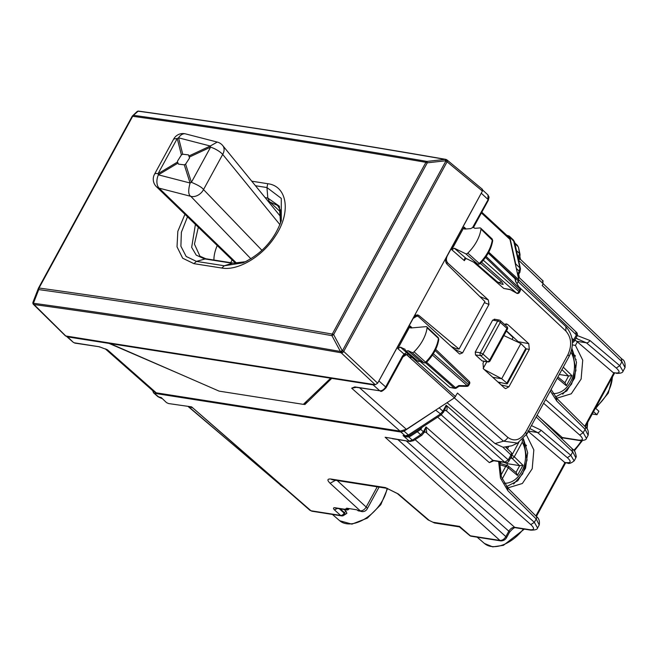 <?xml version="1.0" encoding="UTF-8"?>
<svg xmlns="http://www.w3.org/2000/svg" width="658" height="658" viewBox="0 0 658 658"><rect width="100%" height="100%" fill="white"/><g stroke="black" fill="none" stroke-linecap="round" stroke-linejoin="round"><path stroke-width="0.99" d="M593.541 411.653L596.954 414.729L592.258 413.997M595.457 408.133L598.87 411.209L596.954 414.729M526.219 435.045L528.448 431.558L527.782 430.982M507.244 487.405L508.576 487.677L522.362 483.49L532.215 468.735L533.835 449.866L526.523 435.086M523.423 438.738L527.658 452.655L525.569 468.208L517.764 480.776L506.57 486.632M572.337 344.915L575.429 345.401L577.354 341.872L574.928 339.947M556.15 397.72L557.482 397.991L571.267 393.797L581.121 379.049L582.733 360.173L575.429 345.401M555.475 396.939L566.801 390.942L574.599 378.095L576.49 362.311L571.909 348.411M574.673 340.425L575.84 340.614M348.279 508.461L347.819 509.292L346.577 508.19L357.014 509.835L357.664 510.411A5.239 3.874 -81.1 0 0 358.306 510.855L360.74 511.233A5.239 3.874 -81.1 0 0 361.661 511.546A5.239 3.874 -81.1 0 0 361.719 511.554M576.219 338.418L586.401 342.818L616.266 368.011C620.264 371.712 619.976 373.349 615.403 372.921L613.166 372.576L577.354 341.872M623.036 371.235L619.754 365.675L616.266 368.011M556.216 398.18L556.832 401.117L585.085 429.255L588.129 435.267L586.459 438.335M529.813 428.531L537.496 432.503A3.142 1.974 -49.8 0 0 540.991 430.168L570.848 455.361L574.138 460.921M535.859 515.938L564.934 462.623L528.448 431.558M499.628 461.677L501.388 476.885L508.025 488.22L536.278 516.357C538.918 518.282 539.897 521.144 539.223 524.952L536.188 518.94L534.354 522.304L530.825 524.607C534.765 528.423 534.444 530.118 529.871 529.706A3.142 2.328 98.9 0 0 530.784 530.142L530.784 530.142A3.142 2.328 98.9 0 0 530.833 530.151M537.561 527.996L534.354 522.304L425.997 426.935L424.402 432.183L426.729 432.15L425.997 426.935L423.374 431.755L423.727 433.079M500.894 540.901L499.965 540.448C502.235 540.539 504.201 539.256 505.854 536.615L506.495 537.759C505.295 539.766 503.428 540.81 500.894 540.901L471.276 536.245A3.142 2.328 98.9 0 1 470.347 535.801A3.142 1.867 131 0 1 469.705 535.513L459.416 526.894L459.555 526.408L470.347 535.801L499.965 540.448L385.144 437.257L410.099 441.485L392.489 438.721M406.233 440.876L508.823 531.17C510.501 528.547 512.459 527.264 514.696 527.321L515.617 527.757C514.622 527.165 512.574 528.687 509.465 532.314A3.142 0.921 -151.4 0 0 508.823 531.17L505.854 536.615L397.868 439.56M311.925 511.217L309.918 510.295L311.925 511.217L341.543 515.872A3.142 3.142 0 0 0 344.677 514.457L344.414 512.64L344.15 513.125A3.142 1.949 131.9 0 1 340.605 515.42L310.987 510.764L191.61 406.866L168.522 403.543L166.507 402.614L161.235 397.564L158.035 396.749L160.042 397.679A3.142 2.328 -81.1 0 1 159.113 397.226L153.561 392.859L152.656 390.589M586.418 438.401L583.21 432.701L579.682 435.012C583.621 438.82 583.301 440.523 578.727 440.103A3.142 2.328 98.9 0 0 579.64 440.539L579.64 440.539A3.142 2.328 98.9 0 0 579.69 440.547M536.138 416.925L572.731 451.914L575.849 457.787L576.268 456.66C575.495 452.202 574.335 449.743 572.781 449.282L537.101 415.165M561.562 438.557L563.149 437.948L560.789 437.817M625.042 367.575L621.925 361.703L619.754 365.675L589.889 340.482A3.142 1.974 130.2 0 1 586.401 342.818L576.679 341.296M518.578 260.214L543.171 283.73L542.521 280.76M625.034 367.575C625.404 363.019 624.384 360.189 621.975 359.071L543.171 283.73L542.208 285.49L621.925 361.703L621.275 358.733M154.646 393.344L400.895 432.026L404.061 431.122L437.364 409.029M515.666 265.421L515.675 263.94L519.927 267.921L513.429 240.014L514.605 242.086L509.81 237.176L515.675 263.94M506.792 235.301L509.193 236.033L509.81 237.176M309.918 510.295L191.61 406.866L168.522 403.543M161.753 398.468L160.091 397.687L161.235 397.564L166.507 402.614M424.484 432.043L421.893 435.201A3.142 0.995 -123.2 0 1 420.659 434.699L412.352 440.153L409.169 441.033L403.058 435.547L406.167 436.336A3.142 2.328 -81.1 0 1 406.118 436.328A3.142 2.328 -81.1 0 1 405.188 435.876L408.371 434.996L404.061 431.122M424.755 431.993L426.729 432.15M530.825 524.607L426.096 432.438A3.142 2.328 98.9 0 0 425.233 432.01M425.183 432.002L426.121 432.438M514.943 243.641L517.961 246.462L517.328 245.319L518.504 247.392L519.491 253.462A3.142 2.295 167.6 0 1 520.034 254.391A3.142 2.295 167.6 0 0 520.034 254.391L519.894 256.842L518.216 258.586M519.894 256.842L520.56 259.433L543.22 281.098M520.445 259.416L518.381 259.301M517.55 255.543L518.808 256.727A3.142 0.921 -151.4 0 1 519.417 257.467L519.581 259.482M379.074 487.101L367.189 508.897A5.239 5.239 0 0 1 361.793 511.562A5.239 3.874 -81.1 0 1 360.222 510.805L357.664 510.411M460.246 527.28L459.555 526.408L432.98 522.238L434.543 522.987L428.054 519.869L432.98 522.238M349.242 508.609A3.142 2.328 -81.1 0 1 346.963 509.925A3.142 2.328 -81.1 0 1 346.026 509.473L334.864 507.721C333.187 507.672 333.055 508.404 334.478 509.909L340.605 515.42A3.142 2.328 98.9 0 0 341.543 515.872M346.026 509.473L345.384 508.914L347.819 509.292M344.142 515.091L346.914 513.298L345.993 511.208L344.044 509.473M346.914 513.298L344.825 514.104A3.142 0.921 28.6 0 0 344.15 513.125L339.248 508.716M571.95 338.319L573.71 339.865A3.142 1.958 131.4 0 1 572.337 341.486M575.758 331.969L576.4 334.93A3.142 0.921 28.6 0 1 577.041 336.082A3.142 3.142 0 0 0 576.441 332.29L519.294 277.651L518.315 277.52M505.821 447.35L511.019 452.317A3.142 1.925 133.7 0 1 510.962 454.941L508.272 459.876L504.744 462.187L492.875 460.329L489.346 462.632L437.644 417.131M435.884 410.279L441.419 414.647L444.652 410.321L446.165 405.221C447.35 407.845 447.399 409.679 446.305 410.724L504.744 462.187A3.142 2.328 -81.1 0 0 505.665 462.623L493.788 460.765A3.142 2.328 -81.1 0 1 492.875 460.329L441.164 414.82M493.788 460.765L489.346 462.632M400.895 432.026L405.188 435.876L403.058 435.547L406.208 436.863L406.167 436.336L409.605 435.489L406.118 436.328M421.63 427.61A3.142 0.921 -151.4 0 0 421.803 427.782L420.766 429.411L423.374 431.755L420.659 434.699L417.345 431.722L420.766 429.411L420.289 428.49M406.208 436.863L408.815 436.97L408.289 436.131M446.305 410.724L444.586 410.452M517.879 275.521L519.886 272.338L519.252 271.186L519.927 267.921L520.47 268.851L519.886 272.338M161.703 398.427L160.116 397.695A3.142 2.328 -81.1 0 1 160.042 397.679L160.133 397.695M564.934 462.623L567.385 463.018L564.268 462.261M613.166 372.576L615.403 372.921M506.356 331.048L513.051 337.546L512.039 339.405M483.161 368.496L486.821 361.785M492.793 377.322L501.7 378.72L520.881 343.55L525.767 348.419L525.405 349.324M506.57 383.869L506.866 383.079L506.57 383.869L497.933 382.002M484.189 369.5L501.7 378.72L506.866 383.079L525.767 348.419M520.881 343.55L503.88 335.58M513.051 337.546L506.413 330.941M575.808 359.992L576.112 359.433M527.7 453.296L527.313 454.004M559.284 374.476L568.602 375.973L571.884 375.586L566.341 385.736L565.14 382.956L557.926 376.96M569.992 354.637L571.3 351.01M503.979 462.36L507.696 463.734L506.792 465.387M508.494 446.963L507.441 448.896M499.545 463.783L500.656 463.553M500.894 463.627L499.578 462.533M507.696 463.734L519.697 465.658L522.978 465.272L517.443 475.43L516.234 472.641L508.223 465.987A2.097 1.291 129.7 0 0 507.918 465.831A2.097 1.563 106.6 0 0 507.491 465.593L500.68 463.561M507.458 465.584A2.097 1.563 106.6 0 0 505.689 466.489A2.097 0.617 28.6 0 1 508.28 467.822A2.097 1.291 129.7 0 0 508.223 465.987A2.097 2.097 0 0 0 507.441 465.576M511.463 456.348A2.097 1.456 93.6 0 0 512.031 458.289A2.097 1.25 -45.6 0 0 514.301 456.775L522.255 442.184L522.394 439.766M306.834 401.01L304.917 404.514L303.412 404.275M481.96 191.906L447.234 255.937C445.96 258.775 446.182 261.168 447.901 263.126L488.318 299.925L488.984 304.44L462.59 352.853L459.761 354.02L459.07 353.568L418.636 316.786L417.131 316.021L413.175 318.398L378.103 382.372M379.024 381.031L385.662 386.953A2.097 0.617 -151.4 0 1 386.098 387.726L402.893 356.932A2.097 0.617 -151.4 0 0 402.457 356.159L385.662 386.953C384.009 389.594 382.051 390.877 379.789 390.803L373.144 384.881L374.904 384.675M98.774 346.667L74.403 342.834A2.097 1.546 98.9 0 0 75.028 343.139L99.432 346.791L105.732 349.176M518.685 442.505L517.55 443.097L503.485 441.164A5.239 3.224 -48.6 0 0 507.844 437.414L457.475 393.065L454.423 397.851L406.389 429.32L400.064 431.122L156.259 392.826L154.062 391.839L105.584 349.11M400.064 431.122L351.668 388.179L354.818 386.904L355.83 387.225M373.144 384.881L331.739 378.375L304.917 404.514M109.277 342.958L109.039 343.402L181.263 374.616M109.039 343.402L67.634 336.896L66.359 336.213M331.977 377.939L331.739 378.375M481.804 212.205L508.708 237.077L509.966 239.372L481.393 212.962M517.081 283.746L518.808 279.773L509.966 239.372M510.452 289.709L516.637 293.147L481.541 262.262M473.604 262.123L503.773 288.459L510.386 289.701M502.367 284.346L503.205 284.355L501.725 281.904L480.414 263.439M449.833 387.381L454.867 388.368A2.097 1.546 -81.1 0 1 454.25 388.08L449.833 387.381L420.067 361.39M504.538 324.41L506.273 323.868L507.729 324.517L528.769 343.673L529.303 349.414L508.947 386.764L505.673 388.631L504.571 388.039L483.531 368.899L482.988 363.15L483.943 361.398M506.487 330.81L519.557 342.933M500.261 382.504L499.669 383.581M506.792 329.263L506.948 328.367A2.097 1.267 -47.9 0 0 506.956 326.59A2.097 2.097 0 0 1 507.384 329.156L490.095 360.864A2.097 0.617 -151.4 0 0 489.651 360.082A2.097 1.267 132.1 0 1 487.323 361.62A2.097 1.538 -82.4 0 0 487.981 361.933L482.1 360.929L475.52 354.933L475.257 352.055L492.669 320.117L494.849 319.475M355.419 386.97A2.097 1.546 98.9 0 0 356.036 387.274L379.789 390.803L354.818 386.904M356.307 387.315L351.668 388.179L356.036 387.274M105.272 348.839L107.468 349.826L156.259 392.826M99.432 346.791L105.987 349.283M447.037 402.688L495.022 443.574L503.082 447.251L511.85 445.787L517.566 443.089L526.885 433.893L569.014 356.636A5.239 1.53 -151.4 0 0 567.92 354.695L525.791 431.952L526.466 434.173M486.172 256.472L520.05 288.862L515.601 281.468L514.984 278.679A2.097 1.53 -12.3 0 1 515.337 279.288A2.097 2.097 0 0 0 514.737 278.219M454.423 397.851L406.496 354.604L404.497 355.024L402.893 356.932M435.111 350.566L469.113 383.071L469.541 383.836L468.751 385.284A2.097 0.617 -151.4 0 0 468.323 384.527A2.097 1.308 -48.6 0 1 467.246 385.711A2.097 0.493 91.1 0 1 466.867 386.378L459.111 386.23L456.339 388.047A2.097 0.666 56.8 0 1 455.525 387.726L458.84 385.555L467.246 385.711L432.446 355.081M482.1 360.929L487.323 361.62L480.677 355.616A2.097 1.267 -47.9 0 0 482.997 354.078L480.373 352.737A2.097 1.538 97.6 0 0 480.677 355.616L475.52 354.933M506.956 326.59L500.302 320.586A2.097 1.267 -47.9 0 1 500.294 322.362L482.997 354.078L489.651 360.082L506.948 328.367L500.294 322.362A2.097 0.617 -151.4 0 0 497.662 321.022L480.373 352.737L475.257 352.055M520.157 288.846A2.097 2.097 0 0 1 520.207 290.918L485.514 257.41M520.207 290.926L519.409 292.374A2.097 0.617 -151.4 0 0 518.981 291.609L483.334 260.231M402.861 356.981L406.595 354.539L408.19 354.168L406.636 352.573L404.053 354.053L406.595 354.539L409.893 357.45L411.949 357.335L455.509 396.675M406.636 352.573L400.426 347.177L397.827 348.641L410.173 326.006L410.905 327.988L410.148 327.766M400.426 347.177L405.04 349.291A3.8 2.303 -47.9 0 0 405.583 350.599A3.8 2.303 -47.9 0 0 406.364 350.953A3.8 2.303 -47.9 0 0 408.009 350.656L412.056 352.515A2.097 1.267 -47.9 0 0 414.071 351.816A31.42 19.033 -47.9 0 0 427.075 327.783A2.097 1.267 -47.9 0 0 426.812 326.853A2.097 1.267 -47.9 0 0 426.055 326.631L410.905 327.988M465.774 253.791A2.097 1.267 -47.9 0 0 467.789 253.116A31.42 19.033 -47.9 0 0 480.982 229.107L492.702 240.589L492.11 238.912A1.752 1.061 132.1 0 1 492.324 239.701A31.074 18.819 132.1 0 1 479.279 263.447L479.879 263.356L479.279 263.447A1.752 1.061 132.1 0 1 477.593 264.006L465.774 253.791L454.382 248.263L451.766 249.719L464.112 227.084L464.819 229.074L464.087 228.844M464.819 229.074L470.84 228.622A3.8 2.303 -47.9 0 1 473.612 227.61A3.8 2.303 -47.9 0 1 474.443 227.997L474.788 228.326M480.982 229.107A2.097 1.267 -47.9 0 0 480.718 228.161A2.097 1.267 -47.9 0 0 479.986 227.939L474.706 228.334A3.8 2.303 -47.9 0 0 474.443 227.997M412.056 352.515L423.875 362.731L419.829 360.872L423.875 362.731A1.752 1.061 -47.9 0 0 425.561 362.147L414.071 351.816M424.196 362.936L426.269 362.566C433.375 355.279 437.554 347.514 438.796 339.265L438.425 338.368A1.752 1.061 -47.9 0 0 438.203 337.595L426.812 326.853M417.402 360.814L418.792 361.456L418.184 361.16L419.82 360.864L408.009 350.656M408.19 354.168L411.604 357.13L414.82 358.626L411.949 357.335M426.145 362.073L425.561 362.147A31.074 18.819 -47.9 0 0 438.425 338.368L427.075 327.783M411.842 357.269L409.893 357.45M466.481 258.676L465.354 259.055L464.384 260.683L451.766 249.719M492.702 240.598C491.378 248.872 487.134 256.62 479.986 263.858L477.873 264.195L466.111 258.454C464.91 257.862 464.334 258.602 464.384 260.683M468.537 259.663L466.111 258.454L454.382 248.263M477.873 264.195L468.257 259.474M475.841 263.208L497.456 281.928L498.756 282.512L501.725 281.904M418.184 361.16L417.402 360.806M451.355 346.544L455.846 348.567L459.045 349.069L484.938 301.586L446.996 264.138C445.376 262.164 445.186 259.803 446.437 257.048L377.651 383.203L375.299 384.741L341.354 352.968A2.097 1.209 -46.9 0 0 343.698 351.43L447.095 161.81A2.097 1.242 -50.3 0 0 447.07 160.009A2.097 2.097 0 0 0 446.667 159.738L445.894 161.004L445.137 159.376L426.952 161.416L425.923 162.329L332.274 334.083A2.097 0.617 -151.4 0 1 333.631 334.585L342.078 350.401L340.934 352.746L340.4 351.471L342.497 350.632L445.894 161.004A2.097 0.617 28.6 0 1 447.095 161.81L482.413 191.075L446.437 257.048M110.083 343.566L219.122 391.132L303.33 404.357L330.694 378.21L110.083 343.566L110.322 343.122L330.933 377.774L330.694 378.21M138.106 111.218A2.097 1.999 -176 0 1 139.315 111.416L138.164 111.161L132.102 116.466A2.097 0.617 28.6 0 1 132.118 116.392A2.097 0.617 28.6 0 1 132.686 116.277C228.17 129.708 325.916 145.056 425.923 162.329A2.097 0.617 -151.4 0 1 427.281 162.83L426.952 161.416C326.952 144.143 229.214 128.787 133.738 115.356A2.097 1.579 98 0 0 132.686 116.277L39.036 288.023L38.732 289.594L38.444 288.22A2.097 0.617 28.6 0 1 38.468 288.146A2.097 0.617 28.6 0 1 39.036 288.023C134.61 301.29 232.348 316.646 332.274 334.083A2.097 1.522 -80.1 0 0 331.945 335.654L333.631 334.585L427.281 162.83L445.466 160.799L446.239 159.532A2.097 2.097 0 0 0 445.672 159.343L445.672 159.343A2.097 1.513 -80.2 0 1 446.182 159.573M38.444 288.22L38.353 288.385A2.097 2.097 0 0 1 38.468 288.146L132.118 116.392A2.097 2.097 0 0 1 132.521 115.874L132.159 116.343M481.977 189.101L482.413 191.075M110.322 343.122L65.487 335.925L33.509 304.457A2.097 1.291 -45.5 0 0 33.994 304.695A2.097 1.974 -173.4 0 1 32.908 302.647M33.311 304.128A2.097 1.291 -45.5 0 0 33.509 304.457A2.097 2.097 0 0 1 32.9 302.721L32.916 302.565A2.097 1.974 -173.4 0 1 33.023 302.129M330.933 377.774L375.299 384.741M132.521 115.874L136.946 111.679A2.097 2.097 0 0 1 138.673 111.128C238.525 125.094 340.86 141.166 445.672 159.343A2.097 1.513 -80.2 0 0 445.137 159.376C340.334 141.199 238.007 125.127 138.164 111.161L136.527 112.271M65.956 336.156L34.01 304.531A2.097 1.579 97.9 0 1 33.418 303.256L38.732 289.594C134.298 302.861 232.035 318.217 331.945 335.654L340.4 351.471C235.687 333.113 133.36 317.041 33.418 303.256L33.048 302.047A2.097 2.097 0 0 0 32.916 302.565A2.097 1.974 -173.4 0 0 34.01 304.531C133.928 318.316 236.238 334.387 340.934 352.746L341.354 352.968L342.497 350.632A2.097 0.617 -151.4 0 1 343.698 351.43L377.651 383.203M413.627 317.23L417.509 314.845L418.973 315.527L459.045 349.069M217.239 245.541A36.659 22.199 -47.9 0 0 213.924 260.025M200.024 256.373L194.447 244.085L198.329 227.24M268.036 201.175L277.75 205.559M233.656 263.142L245.582 261.695L233.656 263.134L205.798 258.759L196.438 261.391L193.904 263.661L182.669 258.199L177.018 246.816L177.825 231.345L184.947 214.294M193.904 263.661L221.779 268.036C237.818 271.014 261.991 256.817 274.904 236.773C291.305 213.052 287.669 186.082 267.757 183.714L251.751 181.189M230.761 262.682L232.068 259.885M182.735 154.219L181.411 154.926L177.512 161.144L177.52 162.049L178.466 164.122L184.273 164.837L185.605 164.138L189.562 157.994L188.509 154.893L182.735 154.219L178.557 137.826A10.47 6.531 104.5 0 1 185.531 133.887L217.247 142.07A10.47 10.47 0 0 1 222.749 145.591A10.47 7.69 140.8 0 1 222.7 154.416L203.519 189.586C202.195 187.546 198.165 185.12 191.42 182.315A10.47 6.202 162.3 0 0 190.088 183.014C188.065 190.475 188.303 194.916 190.804 196.331L250.895 258.8M279.93 224.658L222.7 154.416A10.47 3.068 -151.4 0 0 210.601 147.145L191.42 182.315L185.605 164.138M217.247 142.07L210.272 146.01A10.47 1.884 64.9 0 0 210.601 147.145L189.488 157.015M185.531 133.887A10.47 10.47 0 0 0 173.72 139.002L177.232 138.525A10.47 7.328 -14.3 0 1 178.557 137.826L210.272 146.01L189.159 155.88M177.849 163.184L158.381 174.831A10.47 6.531 104.5 0 0 159.096 188.147L190.804 196.331A10.47 7.88 136.1 0 0 203.519 189.586L261.966 250.344M181.411 154.926L177.232 138.525L158.052 173.704A10.47 3.068 -151.4 0 0 154.54 174.181A10.47 10.47 0 0 0 156.456 186.724A10.47 7.477 -45.9 0 0 159.096 188.147L236.814 263.348M235.761 263.34A10.47 7.477 134.1 0 1 234.996 262.723L156.456 186.724M575.24 355.707L574.722 355.23M526.342 445.351L525.791 444.849M387.578 488.466L380.809 504.661L367.361 518.126L351.923 524.138L339.701 520.733A32.505 19.682 -47.9 0 0 366.786 517.624A32.505 19.682 -47.9 0 0 387.077 488.359M612.277 377.289A32.505 19.682 132.1 0 1 596.025 407.08M587.347 423.012A32.505 19.682 132.1 0 1 586.656 428.3M581.417 440.704A32.505 19.682 132.1 0 1 573.784 450.311M524.327 529.122L503.436 545.326L492.752 546.872L484.452 543.467A32.505 19.682 -47.9 0 0 523.447 528.991M556.832 401.117L550.302 390.951M577.263 335.572L589.889 340.482M545.589 399.595L583.21 432.701L585.085 429.255A3.142 1.908 -45.1 0 0 585.184 426.672A3.142 1.908 -45.1 0 0 585.184 426.664L556.931 398.534L551.108 389.462M528.415 431.08L537.496 432.503L567.361 457.697C571.358 461.398 571.07 463.035 566.497 462.615M572.082 448.945L572.731 451.914L570.848 455.361L567.361 457.697M498.632 461.521L500.483 478.078L507.927 490.802L507.31 487.866M531.425 425.561L540.991 430.168M507.927 490.802L536.188 518.94A3.142 1.908 134.9 0 0 536.278 516.357M415.099 439.651L514.696 527.321L529.871 529.706M188.27 406.644L283.598 487.389M540.053 417.995L562.236 437.512L578.727 440.103M188.649 406.702L280.9 485.357M421.893 435.201L413.578 440.646A3.142 0.995 -123.2 0 1 412.352 440.153L408.815 436.97L410.847 435.974L408.371 434.996L440.194 414.153L442.908 411.201L439.174 407.845M516.481 250.64L519.491 253.462L518.101 258.035M443.541 412.344L442.908 411.201L446.165 405.221L508.272 459.876A3.142 0.921 28.6 0 1 508.914 461.028A3.142 3.142 0 0 1 505.665 462.623M516.333 268.456L519.252 271.186L517.591 274.221M377.207 486.805L366.177 507.03A5.239 3.315 132.4 0 1 360.222 510.805L330.086 483.268L335.564 480.266M367.189 508.897A5.239 1.53 -151.4 0 0 366.177 507.03L337.159 480.521M330.086 483.268C326.936 480.11 327.248 478.703 331.023 479.049L385.415 487.586L398.386 493.994L429.09 520.313M398.386 493.994A5.239 3.051 130.6 0 1 397.35 493.558A5.239 3.051 130.6 0 1 397.342 493.549A5.239 3.051 130.6 0 1 397.317 493.525M385.415 487.586L397.35 493.549L428.054 519.869M331.023 479.049A5.239 3.874 98.9 0 0 332.586 479.797L386.97 488.343M334.478 509.909L337.406 508.428M334.864 507.721L335.761 508.173M345.993 511.208L344.414 512.64L340.194 508.864M543.59 403.247L579.682 435.012M518.825 279.88L576.4 334.93L573.71 339.865A3.142 0.921 -151.4 0 1 574.352 341.017L577.041 336.082M502.893 447.226L510.962 454.941A3.142 0.921 -151.4 0 1 511.603 456.093L508.914 461.028M409.605 435.489L416.103 431.229L417.345 431.722L410.847 435.974M422.041 427.338L421.803 427.782M584.765 426.252L613.84 372.938M566.341 385.736L557.26 378.194M568.594 375.981L564.901 382.759M568.454 375.957L561.948 369.59M571.884 375.586L563.273 367.156M553.09 393.525A25.136 18.605 98.9 0 0 574.245 370.199A25.136 18.605 98.9 0 0 571.16 352.499M501.026 461.9L500.335 463.166M499.537 464.655L505.689 466.489L500.911 475.257M517.443 475.43L508.28 467.822L502.161 479.04M519.697 465.667L515.995 472.444M510.46 458.19L512.031 458.289L519.549 465.642M511.858 455.476A2.097 0.617 28.6 0 1 514.301 456.775L522.978 465.272M511.957 454.982L518.8 442.439M504.192 483.219A25.136 18.605 98.9 0 0 525.347 459.884A25.136 18.605 98.9 0 0 522.255 442.184M482.709 190.072L487.997 194.982L487.94 199.39L481.385 193.304M75.028 343.139L73.318 342.349L67.634 336.896M472.493 227.709L487.775 200.279M495.022 443.574L503.485 441.164L454.349 397.901M507.844 437.414C514.449 442.003 520.429 440.186 525.791 431.952M567.92 354.695C572.115 345.409 571.424 337.513 565.855 331.023L565.929 326.631L518.183 281.739M565.855 331.023L519.063 287.028M503.773 288.459L510.156 289.462M426.581 362.245L455.525 387.726L454.25 388.08L425.701 362.945M504.694 324.304L507.729 324.517M528.769 343.673L518.734 341.782M529.303 349.414L526.087 348.814M508.947 386.764L501.166 384.938M492.669 320.117L497.662 321.022A2.097 1.563 100.3 0 1 499.274 320.084A2.097 1.563 100.3 0 1 499.883 320.388M406.389 429.32L359.638 387.842M518.808 279.773L488.762 252.195M488.252 253.116L514.984 278.679A2.097 1.283 133.7 0 0 514.745 278.227L488.335 252.976M510.337 289.668L516.637 293.147A2.097 1.308 -48.6 0 0 518.981 291.609L519.771 290.162A2.097 1.283 -46.3 0 0 520.05 288.862L515.601 281.468M519.417 292.358A2.097 2.097 0 0 1 516.538 293.197L516.522 293.09M433.326 353.716L468.323 384.527L469.113 383.071A2.097 1.283 -46.3 0 0 469.146 381.319L435.711 349.357M484.37 302.631L488.984 304.44M479.912 296.626L488.318 299.925M454.464 349.382L462.59 352.853M446.14 262.887L447.901 263.126M397.827 348.641L404.053 354.053L402.457 356.159M466.094 228.976L464.112 227.084M412.138 327.881L410.173 326.006M518.537 281.081L498.287 262.493M479.279 263.447L467.789 253.116M38.518 288.089L132.102 116.466M446.667 159.828L446.239 159.532M418.973 315.527L415.905 315.042M265.158 197.647L267.814 198.066L269.254 201.364L281.04 212.444M187.505 216.77L181.369 232.274L180.892 246.232L186.181 256.472L196.438 261.391L224.304 265.766L232.274 263.249L204.432 258.874L196.224 255.123L191.659 247.35L195.418 224.427M281.287 220.792L281.279 198.371L266.959 187.555L267.814 198.066L279.387 206.217L280.522 223.087L280.489 210.231L277.405 205.214M267.757 183.714L266.959 187.555L255.46 185.737M221.779 268.036L224.304 265.766L243.073 262.813L247.622 260.667M184.273 164.837L190.088 183.014L158.381 174.831A10.47 3.01 59.1 0 1 158.052 173.704L177.52 162.049M575.363 356.142L574.853 355.665M526.466 445.779L525.923 445.285M612.647 376.598L608.28 393.13L595.712 408.363M587.717 422.321L587.101 428.884M582.322 440.679L574.311 450.911M616.291 373.333C620.494 373.497 622.764 372.765 623.093 371.128M577.28 338.549L575.783 338.385M585.184 426.664C587.833 428.613 588.811 431.484 588.129 435.267M575.873 457.746L574.195 460.822C571.103 463.281 568.833 464.013 567.385 463.018M539.223 524.952L537.602 527.938M509.465 532.314L506.495 537.759M515.617 527.757L530.784 530.142C535.234 530.159 537.512 529.41 537.619 527.897M280.267 485.078L284.355 488.047M563.149 437.948L579.64 440.539C584.09 440.564 586.368 439.815 586.475 438.294M625.059 367.534L623.101 371.137M192.07 407.73L190.499 406.989M413.578 440.646L410.099 441.485M518.504 247.4L520.034 254.391M153.569 392.859L158.035 396.758M509.193 236.041L513.437 240.014M346.963 509.925L335.802 508.173M469.689 535.505A3.142 3.142 0 0 0 471.276 536.245M484.452 543.467L477.157 537.175M459.416 526.894L434.543 522.987M339.701 520.733L332.405 514.433M344.677 514.457L343.937 514.704M572.378 342.555A3.142 3.142 0 0 0 574.352 341.017M511.603 456.093A3.142 3.142 0 0 0 511.003 452.301M441.419 414.647L409.597 435.497M444.528 410.51L445.343 410.279M514.605 242.086L520.47 268.851M514.786 242.942L517.336 245.319M518.784 274.361L519.294 277.651M536.385 516.464L565.674 462.755M585.291 426.771L614.58 373.061M526.178 349.217L507.31 383.811M562.713 394.191L571.58 384.075L575.972 370.273L571.851 348.699M506.537 448.032L506.964 447.243M513.618 484.017L522.616 473.875L527.066 459.958L523.25 438.911M73.318 342.349L66.548 336.411M487.989 194.974L489.042 197.112L488.376 200.164L473.415 227.594M569.014 356.636C574.368 345.376 573.348 335.374 565.938 326.639M494.257 319.171L499.274 320.084A2.097 2.097 0 0 1 500.302 320.586M386.098 387.726C382.997 390.877 381.105 392.004 380.406 391.099M99.399 346.963L99.926 347.062M515.88 281.739L515.337 279.288M454.867 388.368A2.097 2.097 0 0 0 456.339 388.047M487.981 361.933A2.097 2.097 0 0 0 490.103 360.855M469.541 383.836A2.097 2.097 0 0 0 469.146 381.319M466.876 386.378A2.097 2.097 0 0 0 468.751 385.284M414.935 315.626L417.139 316.021M438.796 339.265L438.203 337.595M411.998 357.36L411.48 357.401M492.11 238.912L480.718 228.161M501.692 284.133L497.941 282.257M405.583 350.599L417.394 360.814M418.792 361.456L420.964 361.036M482.388 189.274L447.07 160.009M38.353 288.385L33.048 302.047M205.798 258.759L199.687 256.094M243.082 262.822C261.687 253.947 274.46 239.833 281.385 220.488M222.749 145.591L281.336 217.494M173.72 139.002L154.54 174.181M234.626 263.266L234.758 262.493"/></g></svg>
